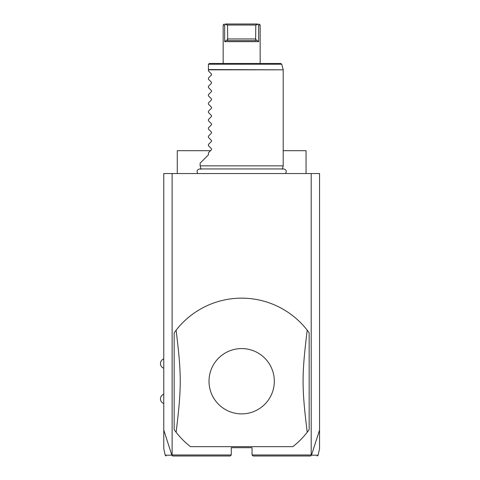 <?xml version="1.0" encoding="UTF-8"?>
<svg xmlns="http://www.w3.org/2000/svg" width="480" height="480" viewBox="0 0 480 480"><rect width="100%" height="100%" fill="white"/><g stroke="black" fill="none" stroke-linecap="round" stroke-linejoin="round"><path stroke-width="0.72" d="M166.2 456L165.186 455.178L163.776 448.56L163.776 173.538L319.548 173.538L319.548 448.56L318.138 455.178L317.124 456M311.196 173.538L311.196 454.962L311.472 455.178L319.548 430.068M163.776 430.068L171.852 455.178L172.638 456L230.238 456L231.276 454.962L172.122 454.962L172.122 173.538M311.196 454.962L252.048 454.962L252.048 447.69L231.276 447.69L231.276 454.962M190.458 446.652L292.866 446.652A83.076 83.076 0 0 0 307.212 432.264L309.162 429.66L309.162 332.802L307.212 330.192A83.076 83.076 0 0 0 176.112 330.192L174.162 332.802L174.162 429.66L176.112 432.264A83.076 83.076 0 0 0 190.458 446.652L292.866 446.652M172.038 455.274L172.122 454.962M253.086 456L310.686 456L253.086 456L252.048 454.962M171.852 455.178C162.93 455.184 162.918 455.178 171.816 455.166M230.238 456L172.872 456M311.28 455.274L310.452 456M311.508 455.166C320.4 455.178 320.394 455.184 311.472 455.178M210.51 150.69L177.276 150.69L177.276 173.538M283.2 150.69L306.048 150.69L306.048 173.538M307.212 432.264C301.71 387.354 301.71 375.108 307.212 330.192M241.662 413.886A32.652 32.652 0 0 0 274.314 381.228A32.652 32.652 0 0 0 241.662 348.576A32.652 32.652 0 0 0 209.01 381.228A32.652 32.652 0 0 0 241.662 413.886M176.112 330.192C181.614 375.108 181.614 387.354 176.112 432.264M201.036 169.272L200.124 165.852L283.2 165.852L283.2 69.828L208.428 69.828L208.428 64.5M200.124 165.852L200.124 163.152L208.428 154.848L208.428 152.772L211.524 149.682L211.524 148.8L208.428 145.704L208.428 144.462L211.524 141.372L211.524 140.49L208.428 137.4L208.428 136.158L211.524 133.062L211.524 132.18L208.428 129.09L208.428 127.848L211.524 124.758L211.524 123.876L208.428 120.78L208.428 119.544L211.524 116.448L211.524 115.566L208.428 112.476L208.428 111.234L211.524 108.138L211.524 107.262L208.428 104.166L208.428 102.924L211.524 99.834L211.524 98.952L208.428 95.856L208.428 94.62L211.524 91.524L211.524 90.642L208.428 87.552L208.428 86.31L211.524 83.22L211.524 82.338L208.428 79.242L208.428 78L211.524 74.91L211.524 74.028L208.428 70.938L208.428 69.828M208.464 64.23L209.472 63.462L280.734 63.462L281.736 64.23L208.464 64.23M241.848 24L225.804 24C223.692 24 223.692 24 225.804 24L225.588 24.336L227.52 25.038L227.718 39.438L227.346 40.614L227.718 39.438L224.664 41.652L258.654 41.652L258.654 25.038L260.148 25.038L260.148 63.462M223.176 63.462L223.176 25.038L224.358 25.038M224.664 41.652L224.664 25.038L225.588 24.336M257.736 24.336L258.654 25.038L258.654 41.652L255.606 39.438L255.978 40.614L255.606 39.438L255.804 25.038L257.736 24.336L257.52 24C259.632 24 259.632 24 257.52 24L225.474 24M260.148 25.038L259.026 24M227.52 25.038L255.804 25.038M227.346 40.614L255.978 40.614M208.428 69.558L283.2 69.828M227.52 38.952L255.804 38.952M163.776 368.25C161.682 367.398 160.572 365.838 160.452 363.576C160.572 361.314 161.682 359.76 163.776 358.902M163.776 403.56C161.682 402.702 160.572 401.148 160.452 398.886C160.572 396.624 161.682 395.064 163.776 394.212M285.564 173.538C286.908 171.15 286.254 169.614 283.602 168.93L199.716 168.93C197.064 169.614 196.416 171.15 197.76 173.538M282.282 169.272L283.2 165.852M283.164 69.558L281.736 64.23M223.176 25.038L224.214 24"/></g></svg>
